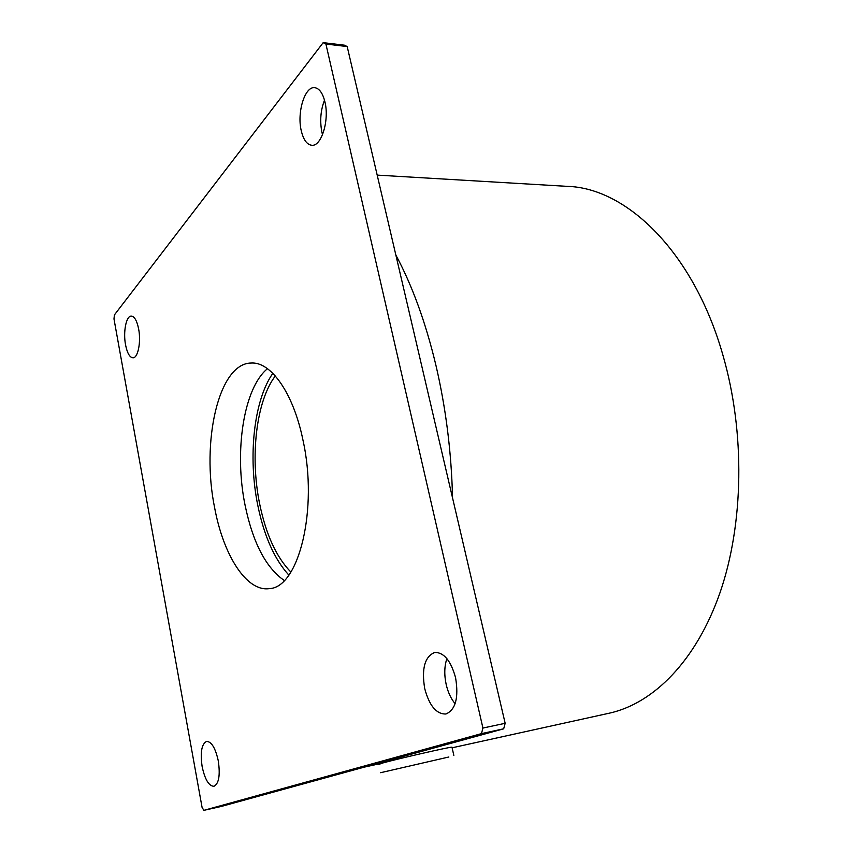 <?xml version="1.0" encoding="UTF-8"?>
<svg xmlns="http://www.w3.org/2000/svg" width="853" height="853" viewBox="0 0 853 853"><rect width="100%" height="100%" fill="white"/><g stroke="black" fill="none" stroke-linecap="round" stroke-linejoin="round"><path stroke-width="1.28" d="M452.026 747.345L451.983 747.143C449.339 747.004 397.786 758.786 382.944 762.934L378.86 764.395M448.859 756.995L380.609 772.701L448.859 756.995M452.559 498.003C451.44 452.101 445.852 407.723 435.819 364.871C425.604 322.285 412.276 285.659 395.835 254.994M272.843 373.326C253.757 400.441 247.882 456.888 257.745 505.136C264.046 535.887 274.41 559.205 288.836 575.082M377.186 175.11L567.266 186.359C626.539 187.884 693.83 252.093 723.099 355.786C745.298 432.972 743.709 524.094 720.071 592.504C696.251 660.926 653.537 703.288 609.65 713.108L452.133 747.793M424.698 688.52C421.457 668.645 424.773 656.629 434.667 652.47C443.869 652.246 450.842 660.659 455.577 677.687C458.861 697.658 455.651 709.76 445.927 714.004C436.384 714.228 429.304 705.73 424.698 688.52M455.118 703.704C451.002 698.767 448.017 692.359 446.183 684.469C444.114 674.734 444.36 666.118 446.897 658.644M301.269 130.776C296.78 112.575 304.83 86.057 314.757 87.699C319.374 88.424 322.765 93.169 324.94 101.944C329.589 120.497 321.25 146.887 311.654 145.255C306.877 144.573 303.423 139.743 301.269 130.776M322.53 134.721L321.933 132.375C319.726 121.115 320.579 110.389 324.503 100.164M125.551 344.836C123.024 331.956 126.191 315.706 131.298 316.079C134.497 316.442 136.938 320.717 138.623 328.906C141.214 341.946 137.941 358.196 132.94 357.802C129.677 357.428 127.214 353.099 125.551 344.836M202.14 766.612C200.124 752.421 201.607 744.019 206.575 741.406C211.544 741.577 215.457 748.081 218.304 760.94C220.341 775.217 218.89 783.672 213.954 786.295C208.868 786.082 204.923 779.514 202.14 766.612M290.873 572.075C276.351 557.148 265.933 534.373 259.632 503.771C249.929 456.526 256.145 401.081 275.327 375.97M214.657 507.887C201.063 442.014 218.485 363.261 251.166 363.026C270.838 361.565 293.283 392.849 302.922 439.903C318.468 509.337 298.657 587.909 269.324 588.613C246.549 592.046 223.433 555.25 214.657 507.887M267.469 368.688C243.489 388.318 234.085 451.695 245.056 505.104C252.84 542.625 265.912 567.757 284.262 580.488M323.18 42.65L114.398 314.928L113.982 318.947L202.065 807.343L203.856 810.35L481.476 733.612L503.675 728.803L505.157 723.301L347.182 46.552L344.409 45.177L323.18 42.65L325.91 44.036L482.926 728.046L505.157 723.301M503.675 728.803L221.162 806.48L203.856 810.35M481.476 733.612L482.926 728.046M325.91 44.036L347.182 46.552M451.983 747.143L453.839 755.449M381.419 763.36L364.252 767.135"/></g></svg>
